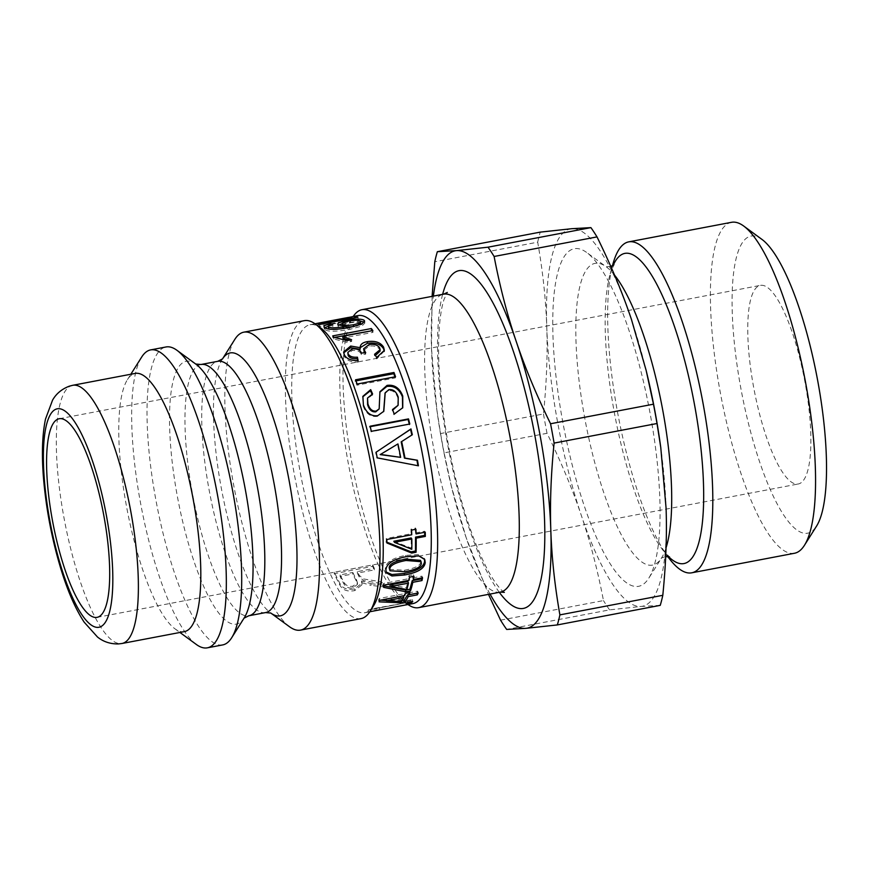 <?xml version="1.0" encoding="UTF-8"?>
<svg xmlns="http://www.w3.org/2000/svg" width="870" height="870" viewBox="0 0 870 870"><rect width="100%" height="100%" fill="white"/><g stroke="black" fill="none" stroke-linecap="round" stroke-linejoin="round"><path stroke-width="0.65" stroke-dasharray="4.35 3.26" d="M794.462 553.266A168.443 42.826 79.2 0 1 720.915 395.796A168.443 42.826 79.2 0 1 731.518 222.307M761.979 239.424A151.26 38.465 -100.8 0 0 752.017 235.955A151.26 38.465 -100.8 0 0 745.198 409.661A151.26 38.465 -100.8 0 0 816.517 526.165M669.073 558.312A168.443 42.826 79.2 0 1 618.135 415.338A168.443 42.826 79.2 0 1 613.035 263.653M761.076 285.284A101.094 25.708 79.2 0 1 804.804 381.136A101.094 25.708 79.2 0 1 798.203 484.003A101.094 25.708 79.2 0 1 754.062 389.488A101.094 25.708 79.2 0 1 760.423 285.371A101.094 25.708 79.2 0 1 761.076 285.284M432.107 296.365L431.509 348.816L436.816 409.585L440.579 433.543L543.478 413.968C546.61 382.811 547.708 353.796 546.762 326.902C545.892 299.987 542.869 271.744 537.693 242.175L434.793 261.75M500.565 620.158L603.475 600.583C597.657 570.231 590.306 541.956 581.432 515.769C572.623 489.56 561.161 462.079 547.034 433.303L444.124 452.868L451.432 486.602L466.168 537.693L488.472 594.362M660.243 605.357L641.092 606.444L609.587 609.87L506.677 629.434M660.428 445.038A192.085 48.84 79.2 0 1 666.083 508.243A192.085 48.84 79.2 0 1 641.092 606.444A192.085 48.84 79.2 0 1 581.432 515.769A192.085 48.84 79.2 0 1 546.762 326.902A192.085 48.84 79.2 0 1 571.764 228.701A192.085 48.84 79.2 0 1 631.424 319.366A192.085 48.84 79.2 0 1 646.573 372.197M609.587 609.87A216.347 55.006 79.2 0 1 603.475 600.583M537.693 242.175A216.347 55.006 79.2 0 1 540.259 232.127M547.034 433.303A216.347 55.006 79.2 0 1 543.478 413.968M490.049 594.069A192.085 48.84 79.2 0 1 466.168 537.693A192.085 48.84 79.2 0 1 451.008 484.862A192.085 48.84 79.2 0 1 437.153 412.021A192.085 48.84 79.2 0 1 431.509 348.816A192.085 48.84 79.2 0 1 433.38 296.115M351.437 317.572L351.697 318.909L358.201 319.192L319.779 326.5L318.344 326.087L352.198 319.649L347.141 319.779L352.644 318.681L347.141 319.779L346.749 317.789L348.674 317.43M347.695 317.561A146.584 37.269 -100.8 0 0 346.749 317.789M352.198 319.649L351.991 318.344M318.344 326.087L318.018 324.108M319.779 326.5L319.475 324.521M358.201 319.192L357.896 317.213M400.146 457.446A144.572 36.757 -100.8 0 0 397.481 444.2M417.894 465.711L376.743 458.001L375.622 452.433L389.934 442.971M411.858 435.022L401.19 441.873M389.39 569.339L404.419 570.241C415.294 568.219 420.721 565.413 420.699 561.857L420.471 560.334M386.019 571.96L385.29 568.588C385.736 562.39 392.49 557.996 405.55 555.397L418.285 554.647L424.408 558.921M403.299 595.58L385.954 598.886A144.572 36.757 79.2 0 1 385.932 598.919L400.961 599.571A144.572 36.757 -100.8 0 0 403.299 595.58L403.365 595.809M400.961 599.571L401.451 601.485M380.484 600.159L378.559 600.006L379.255 598.473L404.148 593.731L405.028 591.546L409.378 590.719L408.508 592.905L417.676 591.165L416.828 593.014L408.976 594.504M402.157 600.441L386.389 600.55M409.378 590.719L409.922 592.514M405.028 591.546L405.572 593.34M404.148 593.731L404.68 595.558M379.255 598.473L379.788 600.3M378.559 600.006L379.081 601.844M399.993 600.844L400.146 601.464M417.676 591.165L418.198 592.992M406.921 600.626L412.293 599.604L411.064 600.67L405.692 601.692L406.921 600.626L407.377 602.573M412.293 599.604L412.75 601.551M405.692 601.692L406.138 603.649M411.064 600.67L411.325 601.822M368.902 609.859L407.53 602.518L374.85 608.326L368.119 610.055L368.902 609.859L369.804 611.751M406.671 602.725L368.119 610.055L368.499 612.034A146.584 37.269 -100.8 0 0 369.293 611.849M407.921 604.498L407.53 602.518L406.323 602.779L406.681 604.737M374.85 608.326L375.187 610.316L372.327 611.262M369.772 611.795L368.499 612.034M379.407 607.467L379.744 609.446L375.187 610.316M376.634 610.49L379.744 609.446M376.253 608.5L376.623 610.446M352.828 572.471A144.572 36.757 -100.8 0 0 356.352 579.42L357.483 582.715L353.024 586.075C349.229 586.967 346.249 585.793 344.074 582.563A144.572 36.757 79.2 0 1 340.148 574.885L352.828 572.471L352.752 573.982A146.584 37.269 -100.8 0 0 356.33 581.019L357.483 584.379L353.035 587.75C349.251 588.642 346.249 587.457 344.052 584.183A146.584 37.269 79.2 0 1 340.072 576.386L352.752 573.982M340.148 574.885L340.072 576.386M371.033 583.683L383.659 585.151L381.604 581.856L363.682 578.985L359.299 575.44L357.396 571.601L374.361 568.382L372.719 564.913L334.297 572.221L339.789 583.237C342.345 588.37 347.326 590.251 354.721 588.87L361.963 583.107L361.702 580.975L371.033 583.683L371.055 585.379L383.724 586.891A146.584 37.269 79.2 0 1 381.625 583.553L363.671 580.594L359.245 576.995A146.584 37.269 79.2 0 1 357.32 573.112L374.285 569.883A146.584 37.269 79.2 0 1 372.621 566.37L334.21 573.678A146.584 37.269 -100.8 0 0 339.768 584.847C342.367 590.056 347.358 591.97 354.764 590.589L361.963 584.803L361.583 582.628L371.055 585.379M383.659 585.151L383.724 586.891M361.702 580.975L361.692 582.606M361.594 580.986L361.583 582.628M334.297 572.221L334.21 573.678M372.719 564.913L372.621 566.37M374.361 568.382L374.285 569.883M357.396 571.601L357.32 573.112M381.604 581.856L381.625 583.553M390.521 584.836L406.257 587.848A144.572 36.757 -100.8 0 0 407.889 581.486M406.257 587.848L406.823 589.588M383.964 585.934L383.083 585.738L383.539 583.455L408.443 578.724L408.987 575.57L413.348 574.744L413.054 576.484M412.793 577.897L421.961 576.147L421.406 578.909M413.348 574.744L413.946 576.31M408.987 575.57L409.585 577.136M408.443 578.724L409.03 580.333M383.539 583.455L384.127 585.075M383.083 585.738L383.67 587.38M421.961 576.147L422.548 577.767M393.849 541.336L411.184 548.089A144.572 36.757 -100.8 0 0 411.195 537.943M411.184 548.089L411.814 549.274M386.9 542.206L386.28 541.945L386.204 538.519L411.108 533.778L410.944 529.156L415.305 528.329L415.338 529.362M415.458 532.951L424.625 531.211L424.658 532.309M415.305 528.329L415.925 529.254M410.944 529.156L411.575 530.08M411.108 533.778L411.727 534.767M386.204 538.519L386.835 539.498M386.28 541.945L386.911 542.978M424.625 531.211L425.256 532.19M409.281 424.114L370.957 431.824L370.207 426.691M369.685 426.789L370.087 426.213M371.947 394.088L372.295 394.893L367.227 399.036M383.637 411.586L377.395 416.371C370.718 417.252 365.944 413.707 363.073 405.746L362.757 396.84M397.797 406.007L397.905 398.003C396.024 392.566 392.925 390.119 388.629 390.673L385.073 393.283M402.603 408.019L393.871 414.751L392.174 410.248L392.751 410.074M378.841 409.639L379.798 392.261M372.295 394.893L372.577 393.903M392.174 410.248L392.533 409.509M393.871 414.751L394.24 414.076M394.958 376.851L395.339 377.895L356.917 385.203L355.351 381.006L355.96 380.886M355.351 381.006L355.547 379.788M356.917 385.203L357.135 384.04M395.339 377.895L395.556 376.732M357.744 360.637L358.027 362.072C350.838 362.181 346.271 360.267 344.303 356.308L343.683 352.818M364.073 352.165L365.639 354.199L361.311 354.623C360.474 351.589 357.418 350.219 352.143 350.512L347.793 354.025M380.06 351.165L379.635 349.446C377.656 346.532 374.133 345.444 369.076 346.173L363.606 350.382M384.268 351.078L376.656 358.908L374.47 355.786L375.383 355.46M360.224 349.272L360.245 347.641M358.027 362.072L358.125 360.615M361.311 354.623L361.365 353.079M365.639 354.199L365.694 352.654M374.47 355.786L374.546 354.286M376.656 358.908L376.753 357.45M349.218 340.181L351.643 341.464L347.076 342.334L333.808 338.995L332.829 337.712L335.211 337.266M371.468 330.372L372.969 332.362L342.9 338.082M332.829 337.712L332.721 335.896M333.808 338.995L333.71 337.19M347.076 342.334L347.032 340.594M351.643 341.464L351.589 339.724M372.969 332.362L372.871 330.567M353.938 326.587L356.7 325.902M360.724 323.39L360.387 322.89C358.505 321.976 354.786 322.041 349.251 323.074C343.954 324.086 341.834 325.141 342.878 326.261L346.314 327.153M328.229 326.315L331.165 325.587L332.971 326.304C329.143 327.207 327.751 328.044 328.806 328.816C330.23 330.176 336.114 330.002 346.423 328.284L338.474 326.815L337.962 326.109L338.604 325.119M364.323 322.172L364.867 323.053L361.887 326.054L349.707 329.393C335.907 331.796 327.609 331.829 324.836 329.502L324.238 328.675L324.825 327.707M342.312 323.553L360.332 321.095M346.39 328.262L346.206 326.348M332.971 326.304L332.721 324.347M331.165 325.587L331.046 324.793M373.534 605.835A146.584 37.269 79.2 0 1 364.867 612.73A146.584 37.269 79.2 0 1 300.868 475.683A146.584 37.269 79.2 0 1 310.09 324.717A146.584 37.269 79.2 0 1 311.025 324.586A146.584 37.269 79.2 0 1 320.682 327.946M412.891 603.595A146.584 37.269 79.2 0 1 402.31 600.365A146.584 37.269 79.2 0 1 348.892 466.548A146.584 37.269 79.2 0 1 349.457 322.476A146.584 37.269 79.2 0 1 358.114 315.582M289.547 626.77A151.641 38.563 79.2 0 1 234.291 488.353A151.641 38.563 79.2 0 1 234.867 339.311M222.698 644.92A151.641 38.563 79.2 0 1 156.48 503.143A151.641 38.563 79.2 0 1 166.029 346.967M407.997 604.53A151.641 38.563 79.2 0 1 407.693 604.302A151.641 38.563 79.2 0 1 352.426 465.874A151.641 38.563 79.2 0 1 353.013 316.832A151.641 38.563 79.2 0 1 353.22 316.506M184.342 631.631A131.424 33.419 79.2 0 1 174.848 628.727A131.424 33.419 79.2 0 1 126.955 508.765A131.424 33.419 79.2 0 1 127.466 379.592A131.424 33.419 79.2 0 1 135.231 373.404M196.37 644.496A151.641 38.563 79.2 0 1 141.114 506.068A151.641 38.563 79.2 0 1 141.701 357.026M361.017 618.613A151.641 38.563 79.2 0 1 294.799 476.836A151.641 38.563 79.2 0 1 304.348 320.66M444.124 452.868A216.347 55.006 79.2 0 1 440.579 433.543M575.407 248.581A171.868 43.696 79.2 0 1 586.728 252.528A171.868 43.696 79.2 0 1 649.357 409.4A171.868 43.696 79.2 0 1 648.694 578.322A171.868 43.696 79.2 0 1 567.664 445.951A171.868 43.696 79.2 0 1 575.407 248.581M420.699 561.857L421.319 563.26M404.419 570.241L405.028 571.721M385.29 568.588L385.91 569.991M405.55 555.397L406.181 556.68M356.352 579.42L356.33 581.019M353.024 586.075L353.035 587.75M344.074 582.563L344.052 584.183M354.721 588.87L354.764 590.589M339.789 583.237L339.768 584.847M359.299 575.44L359.245 576.995M363.073 405.746L363.388 404.876M377.395 416.371L377.754 415.675M388.629 390.673L388.901 389.662M397.905 398.003L398.221 397.111M379.363 402.136L379.679 401.255M344.303 356.308L344.346 354.742M352.143 350.512L352.154 348.892M369.076 346.173L369.087 344.542M379.635 349.446L379.679 347.88M360.387 322.89L360.169 320.954M324.836 329.502L324.608 327.555M349.707 329.393L349.533 327.501M347.511 322.346L347.38 321.454M338.474 326.815L338.245 324.88M265.535 612.589A127.89 32.516 79.2 0 1 209.692 493.029A127.89 32.516 79.2 0 1 217.739 361.322M222.513 358.908L222.459 358.973A133.806 34.028 -100.8 0 0 222.307 359.212A133.806 34.028 -100.8 0 0 221.796 490.723A133.806 34.028 -100.8 0 0 270.559 612.871A133.806 34.028 -100.8 0 0 270.787 613.035L270.853 613.067M201.003 364.497A127.89 32.516 -100.8 0 0 192.944 496.215A127.89 32.516 -100.8 0 0 248.787 615.775M244.068 618.113L244.22 617.874A133.806 34.028 79.2 0 1 181.123 514.812A133.806 34.028 79.2 0 1 187.159 361.148A133.806 34.028 79.2 0 1 195.978 364.215L195.75 364.051M500.283 592.122A151.641 38.563 79.2 0 1 434.076 450.345A151.641 38.563 79.2 0 1 443.613 294.169M442.623 294.364A171.868 43.696 -100.8 0 0 448.235 447.658A171.868 43.696 -100.8 0 0 499.293 592.307M72.797 385.279A131.424 33.419 -100.8 0 0 64.521 520.641A131.424 33.419 -100.8 0 0 121.909 643.506M666.05 547.785A153.599 39.052 79.2 0 1 661.559 557.942A153.599 39.052 79.2 0 1 589.131 439.633A153.599 39.052 79.2 0 1 596.059 263.24A153.599 39.052 79.2 0 1 606.172 266.764A153.599 39.052 79.2 0 1 614.535 275.105M668.551 556.648A157.84 40.14 79.2 0 1 662.701 549.916A157.84 40.14 79.2 0 1 614.97 415.947A157.84 40.14 79.2 0 1 610.185 273.8A157.84 40.14 79.2 0 1 613.154 265.393M389.466 443.276L390.391 442.667M385.649 571.264L386.269 572.743M424.158 558.236L424.767 559.573M357.483 582.715L357.483 584.379M361.963 583.107L361.963 584.803M362.594 397.362L362.899 396.307M383.485 411.934L383.811 411.26M402.451 408.356L402.767 407.693M379.635 392.794L379.929 391.717M343.596 353.611L343.628 351.991M384.29 351.828L384.355 350.338M360.137 348.435L360.147 346.793M324.238 328.675L323.988 326.718M364.867 323.053L364.66 321.139M337.962 326.109L337.723 324.151M364.867 612.73L369.01 611.947M310.09 324.717L314.983 323.781M504.35 592.361C504.709 593.188 495.889 586.858 485.014 564.717C470.246 534.397 458.142 495.008 448.692 446.538C440.068 399.308 436.957 359.212 439.393 326.239C440.437 314.277 442.036 305.207 444.189 299.052L447.31 292.45M174.848 628.727L179.949 632.468M127.466 379.592L130.837 374.241M402.31 600.365L407.693 604.302M349.457 322.476L353.013 316.832M451.008 484.862L451.432 486.602M437.153 412.021L436.816 409.585M610.783 266.459L606.172 266.764L586.728 252.528M665.691 556.561L661.559 557.942L648.694 578.322M667.714 556.528L662.701 549.916L669.541 556.952M612.426 265.818L610.185 273.8L613.959 264.741M97.027 617.363L798.203 484.003M59.247 418.731L760.423 285.371"/><path stroke-width="1.3" d="M612.426 265.818L613.035 263.653A168.443 42.826 79.2 0 1 628.738 241.86L731.518 222.307A168.443 42.826 79.2 0 1 732.594 222.165A168.443 42.826 79.2 0 1 743.687 226.026A168.443 42.826 79.2 0 1 805.065 379.788A168.443 42.826 79.2 0 1 804.413 545.349A168.443 42.826 79.2 0 1 794.462 553.266L691.683 572.819A168.443 42.826 79.2 0 1 669.073 558.312L667.714 556.528M804.413 545.349L816.517 526.165A151.26 38.465 -100.8 0 0 817.104 377.504A151.26 38.465 -100.8 0 0 761.979 239.424L743.687 226.026M628.738 241.86A168.443 42.826 79.2 0 1 629.815 241.708A168.443 42.826 79.2 0 1 702.688 401.429A168.443 42.826 79.2 0 1 691.683 572.819M433.38 296.115A192.085 48.84 79.2 0 1 456.5 250.625L437.349 251.702A216.347 55.006 79.2 0 0 434.793 261.75L432.107 296.365M488.472 594.362L500.565 620.158A216.347 55.006 79.2 0 0 506.677 629.434L525.828 628.357L557.333 624.932L660.243 605.357A216.347 55.006 79.2 0 0 662.799 595.308L559.889 614.883C554.712 585.314 551.689 557.072 550.819 530.167C549.883 503.273 550.971 474.248 554.103 443.091L657.013 423.516L660.765 447.474L666.083 508.243C667.029 535.137 665.931 564.162 662.799 595.308M550.558 423.755C536.431 394.98 524.958 367.499 516.16 341.29C507.286 315.103 499.935 286.828 494.116 256.476L597.016 236.901C611.153 265.676 622.615 293.168 631.424 319.366L646.16 370.457L653.468 404.191L550.558 423.755A216.347 55.006 79.2 0 1 554.103 443.091M437.349 251.702L540.259 232.127L571.764 228.701L590.915 227.625A216.347 55.006 79.2 0 1 597.016 236.901M646.16 370.457L646.573 372.197A192.085 48.84 79.2 0 1 660.428 445.038L660.765 447.474M653.468 404.191A216.347 55.006 79.2 0 1 657.013 423.516M590.915 227.625L488.005 247.189A216.347 55.006 79.2 0 1 494.116 256.476M559.889 614.883A216.347 55.006 79.2 0 1 557.333 624.932M488.005 247.189L456.5 250.625A192.085 48.84 79.2 0 1 516.16 341.29A192.085 48.84 79.2 0 1 550.819 530.167A192.085 48.84 79.2 0 1 525.828 628.357A192.085 48.84 79.2 0 1 490.049 594.069M351.437 317.572L351.306 316.93A146.584 37.269 79.2 0 1 352.263 316.691A146.584 37.269 79.2 0 1 353.198 316.56A146.584 37.269 79.2 0 1 357.896 317.213L319.475 324.521A146.584 37.269 -100.8 0 0 318.018 324.108L351.882 317.67A146.584 37.269 -100.8 0 0 348.631 317.43L351.306 316.93M348.631 317.43A146.584 37.269 -100.8 0 0 347.695 317.561L314.983 323.781M351.991 318.344L351.882 317.67M380.69 454.303L397.949 443.928L380.69 454.303A146.584 37.269 79.2 0 1 380.712 454.455L400.657 457.359A146.584 37.269 -100.8 0 0 397.949 443.928M380.201 454.488A144.572 36.757 79.2 0 1 380.223 454.629L400.657 457.359M389.934 442.971L410.542 429.356L411.869 435.087M401.19 441.873L402.223 441.21L401.19 441.873L404.463 458.142L416.947 460.252L417.904 465.744M410.542 429.356L410.977 428.921A146.584 37.269 79.2 0 1 412.326 434.728L401.646 441.579A146.584 37.269 79.2 0 1 404.974 458.077L417.469 460.252A146.584 37.269 79.2 0 1 418.437 465.809L377.232 457.859A146.584 37.269 -100.8 0 0 376.101 452.215L410.977 428.921M405.028 571.721C415.903 569.698 421.33 566.87 421.319 563.26L421.08 561.705L405.996 560.476C395.1 562.575 389.706 565.522 389.803 569.306L390.01 570.774L405.028 571.721M421.08 561.705L420.471 560.334L405.366 559.149C394.48 561.248 389.086 564.173 389.194 567.893L390.01 570.774M424.408 558.921L424.593 561.117C424.005 566.968 417.154 571.079 404.017 573.461L391.935 574.537L386.019 571.96M404.626 574.983L391.913 575.973L386.269 572.743L385.91 569.991C386.367 563.716 393.12 559.269 406.181 556.68L418.894 555.93L424.767 559.573L425.212 562.52C424.614 568.447 417.752 572.601 404.626 574.983L404.017 573.461M403.365 595.809L403.821 597.429L386.476 600.735A146.584 37.269 79.2 0 1 386.454 600.779L401.451 601.485A146.584 37.269 -100.8 0 0 403.821 597.429M386.454 600.779L385.986 599.115L386.476 600.735M386.389 600.55L380.484 600.159M408.976 594.504L407.66 594.754L404.343 600.017L402.157 600.441M408.563 592.774L409.041 594.732L418.198 592.992A146.584 37.269 79.2 0 1 417.339 594.862L408.182 596.602A146.584 37.269 79.2 0 1 404.822 601.942L400.461 602.769L379.081 601.844A146.584 37.269 -100.8 0 0 379.788 600.3L404.68 595.558A146.584 37.269 -100.8 0 0 405.572 593.34L409.922 592.514A146.584 37.269 79.2 0 1 409.041 594.732M400.146 601.464L400.461 602.769M404.343 600.017L404.822 601.942M407.66 594.754L408.182 596.602M416.882 593.242L417.339 594.862M407.377 602.573L412.75 601.551A146.584 37.269 79.2 0 1 411.51 602.627L406.138 603.649A146.584 37.269 -100.8 0 0 407.377 602.573M411.325 601.822L411.51 602.627M369.804 611.751L407.921 604.498A146.584 37.269 79.2 0 1 407.04 604.704A146.584 37.269 79.2 0 1 406.692 604.77L376.623 610.446M372.327 611.262L369.772 611.795M391.119 586.434L390.532 584.781L407.889 581.486L408.465 583.139L391.119 586.434A146.584 37.269 79.2 0 1 391.108 586.5L406.823 589.588A146.584 37.269 -100.8 0 0 408.465 583.139M390.532 584.781A144.572 36.757 79.2 0 1 390.521 584.836L391.108 586.5M421.613 577.941L421.406 578.909L412.239 580.649L409.911 589.229L405.55 590.056L383.083 585.738M413.054 576.484L413.391 579.507L422.548 577.767A146.584 37.269 79.2 0 1 421.993 580.562L412.826 582.302A146.584 37.269 79.2 0 1 410.455 591.002L406.105 591.828L383.67 587.38A146.584 37.269 -100.8 0 0 384.127 585.075L409.03 580.333A146.584 37.269 -100.8 0 0 409.585 577.136L413.946 576.31A146.584 37.269 79.2 0 1 413.391 579.507M405.55 590.056L406.105 591.828M409.911 589.229L410.455 591.002M412.239 580.649L412.826 582.302M421.406 578.909L421.993 580.562M394.469 542.282L393.838 541.238L411.195 537.943L411.825 538.987L394.469 542.282A146.584 37.269 79.2 0 1 394.48 542.38L411.814 549.274A146.584 37.269 -100.8 0 0 411.825 538.987M393.838 541.238A144.572 36.757 79.2 0 1 393.849 541.336L394.48 542.38M424.658 532.309L424.712 535.365L415.545 537.116L415.447 551.004L411.086 551.841L386.28 541.945M415.305 528.329L416.088 533.941L425.256 532.19A146.584 37.269 79.2 0 1 425.343 536.409L416.175 538.16A146.584 37.269 79.2 0 1 416.077 552.243L411.717 553.081L386.911 542.978A146.584 37.269 -100.8 0 0 386.835 539.498L411.727 534.767A146.584 37.269 -100.8 0 0 411.575 530.08L415.925 529.254A146.584 37.269 79.2 0 1 416.088 533.941M411.086 551.841L411.717 553.081M415.447 551.004L416.077 552.243M415.545 537.116L416.175 538.16M424.712 535.365L425.343 536.409M369.685 426.789L408.106 419.481L409.378 424.517M408.106 419.481L408.508 418.905A146.584 37.269 79.2 0 1 409.792 424.016L371.37 431.324A146.584 37.269 -100.8 0 0 370.087 426.213L408.508 418.905M362.757 396.84L370.446 390.706L372.295 394.893M385.073 393.283L383.637 411.586M392.751 410.074L398.112 405.279L398.221 397.111C396.307 391.598 393.207 389.118 388.901 389.662L385.203 392.751L383.811 411.26L377.754 415.675C371.088 416.545 366.292 412.945 363.388 404.876L362.899 396.307L370.696 389.651L372.577 393.903L367.531 398.047L367.901 403.81C369.511 409.041 372.24 411.466 376.101 411.108L379.179 408.889L379.929 391.717L387.052 385.399C394.371 384.399 399.602 387.944 402.756 396.046L402.767 407.693L394.24 414.076L392.533 409.509L398.112 405.279M379.798 392.261L386.802 386.465C394.11 385.464 399.33 388.955 402.451 396.927L402.603 408.019M367.531 398.047L367.586 404.68C369.174 409.846 371.892 412.239 375.753 411.858L379.179 408.889M370.446 390.706L370.696 389.651M355.351 381.006L393.773 373.698L394.958 376.851M393.773 373.698L393.969 372.48A146.584 37.269 79.2 0 1 395.556 376.732L357.135 384.04A146.584 37.269 -100.8 0 0 355.547 379.788L393.969 372.48M343.683 352.818L350.686 347.695L360.115 349.294L360.147 346.793M360.115 349.294L360.245 347.652C360.104 344.542 362.464 342.541 367.314 341.638C375.09 340.54 380.516 342.378 383.583 347.141L384.355 350.338L376.753 357.45L374.546 354.286L380.125 349.653L379.679 347.88C377.678 344.933 374.144 343.813 369.087 344.542L363.638 348.772L365.694 352.654L361.365 353.079C360.506 350.012 357.439 348.609 352.154 348.892L347.837 352.426L348.163 355.504C349.522 357.994 352.589 359.049 357.353 358.679L357.744 360.637M363.638 348.772L364.443 352.774M375.383 355.46L380.06 351.165L380.125 349.653M360.245 347.641L367.325 343.313C375.101 342.214 380.505 344.009 383.529 348.696L384.268 351.078M357.353 358.679L357.429 357.178L358.125 360.615C350.936 360.713 346.336 358.755 344.346 354.742L343.628 351.991L350.686 346.042L360.137 347.674M347.837 352.426L348.217 353.938C349.588 356.461 352.665 357.548 357.429 357.178M335.211 337.266L371.784 330.774M371.468 330.372L371.349 328.545A146.584 37.269 79.2 0 1 372.871 330.567L342.813 336.288L342.9 338.082L349.218 340.181M342.813 336.288L351.589 339.724L347.032 340.594L333.71 337.19A146.584 37.269 -100.8 0 0 332.721 335.896L371.349 328.545M346.314 327.153L353.938 326.587M356.7 325.902L360.724 323.39L360.169 320.954C358.255 320.029 354.536 320.084 348.99 321.117C343.704 322.128 341.584 323.194 342.649 324.325C344.368 325.434 347.935 325.587 353.34 324.76C358.853 323.531 361.126 322.27 360.169 320.954M342.867 326.206L342.28 323.792L342.802 326.196M331.046 324.793L330.894 323.629L332.721 324.347C328.893 325.249 327.512 326.098 328.577 326.881L328.469 328.338L329.273 329.077M324.825 327.707L328.229 326.315M360.332 321.095L364.323 322.172M338.604 325.119L342.312 323.553M346.401 328.066L346.238 326.38A146.584 37.269 -100.8 0 0 346.206 326.348L338.245 324.88L337.723 324.151M328.806 328.816L328.577 326.881C330.034 328.262 335.918 328.099 346.238 326.38M338.245 324.88C336.647 323.346 339.648 321.846 347.239 320.377C355.362 318.779 360.963 318.714 364.03 320.182L364.66 321.139L361.692 324.162L349.533 327.501C335.733 329.904 327.424 329.926 324.608 327.555L323.988 326.718M324.608 327.555C322.77 326.239 324.869 324.934 330.894 323.629M243.828 332.166L304.348 320.66A151.641 38.563 79.2 0 1 305.316 320.53A151.641 38.563 79.2 0 1 315.299 324.01L320.682 327.946A146.584 37.269 79.2 0 1 374.1 461.752A146.584 37.269 79.2 0 1 373.534 605.835L369.978 611.469A151.641 38.563 79.2 0 1 361.017 618.613L300.498 630.119A151.641 38.563 79.2 0 1 289.547 626.77L270.777 613.035A133.806 34.028 -100.8 0 0 291.863 496.77A133.806 34.028 -100.8 0 0 231.072 352.796A133.806 34.028 -100.8 0 0 222.47 358.973L234.867 339.311A151.641 38.563 79.2 0 1 243.828 332.166A151.641 38.563 79.2 0 1 244.796 332.035A151.641 38.563 79.2 0 1 310.405 475.825A151.641 38.563 79.2 0 1 300.498 630.119M352.263 316.691L358.114 315.582A146.584 37.269 79.2 0 1 359.049 315.451A146.584 37.269 79.2 0 1 422.472 454.444A146.584 37.269 79.2 0 1 412.891 603.595L407.04 604.704M130.837 374.241L141.701 357.026A151.641 38.563 79.2 0 1 150.662 349.892L166.029 346.967A151.641 38.563 79.2 0 1 166.996 346.836A151.641 38.563 79.2 0 1 176.98 350.316A151.641 38.563 79.2 0 1 232.246 488.733A151.641 38.563 79.2 0 1 231.659 637.786A151.641 38.563 79.2 0 1 222.698 644.92L207.332 647.835A151.641 38.563 79.2 0 1 196.37 644.496L179.949 632.468M353.22 316.506A151.641 38.563 79.2 0 1 361.974 309.698A151.641 38.563 79.2 0 1 362.942 309.568A151.641 38.563 79.2 0 1 428.54 453.357A151.641 38.563 79.2 0 1 418.644 607.651A151.641 38.563 79.2 0 1 407.997 604.53M72.797 385.279L135.231 373.404A131.424 33.419 79.2 0 1 136.068 373.295A131.424 33.419 79.2 0 1 192.922 497.912A131.424 33.419 79.2 0 1 184.342 631.631L121.909 643.506A131.424 33.419 -100.8 0 0 130.489 509.787A131.424 33.419 -100.8 0 0 73.635 385.171A131.424 33.419 -100.8 0 0 72.797 385.279L69.339 386.171C61.835 389.02 56.235 393.675 52.548 400.167L45.501 419.057C42.239 434.902 41.575 454.586 43.5 478.087C46.121 508.961 51.895 539.183 60.846 568.762C67.632 590.991 75.396 608.793 84.162 622.159L97.473 636.992C103.28 641.712 110.218 644.028 118.276 643.941L121.909 643.506M59.899 418.644A101.094 25.708 79.2 0 1 103.628 514.507A101.094 25.708 79.2 0 1 97.027 617.363A101.094 25.708 79.2 0 1 52.885 522.848A101.094 25.708 79.2 0 1 59.247 418.731A101.094 25.708 79.2 0 1 59.899 418.644M150.662 349.892A151.641 38.563 79.2 0 1 151.63 349.762A151.641 38.563 79.2 0 1 217.228 493.551A151.641 38.563 79.2 0 1 207.332 647.835M315.299 324.01A151.641 38.563 79.2 0 1 370.555 462.427A151.641 38.563 79.2 0 1 369.978 611.469M405.366 559.149L405.996 560.476M389.194 567.893L389.803 569.306M424.593 561.117L425.212 562.52M402.451 396.927L402.756 396.046M386.802 386.465L387.052 385.399M375.753 411.858L376.101 411.108M367.586 404.68L367.901 403.81M350.686 347.695L350.686 346.042M348.163 355.504L348.217 353.938M364.073 352.165L364.117 350.588M383.529 348.696L383.583 347.141M367.325 343.313L367.314 341.638M353.524 326.663L353.34 324.76M364.258 322.117L364.03 320.182M347.38 321.454L347.239 320.377M244.013 618.178L248.787 615.775A127.89 32.516 -100.8 0 0 257.139 485.656A127.89 32.516 -100.8 0 0 201.818 364.389A127.89 32.516 -100.8 0 0 201.003 364.497L217.739 361.322A127.89 32.516 79.2 0 1 218.555 361.202A127.89 32.516 79.2 0 1 273.876 482.469A127.89 32.516 79.2 0 1 265.535 612.589L270.853 613.067M176.98 350.316L195.978 364.215A133.806 34.028 79.2 0 1 244.731 486.363A133.806 34.028 79.2 0 1 244.22 617.874L231.659 637.786M447.31 292.45L443.613 294.169A151.641 38.563 79.2 0 1 444.581 294.038A151.641 38.563 79.2 0 1 510.19 437.827A151.641 38.563 79.2 0 1 500.283 592.122L504.35 592.361M499.293 592.307A171.868 43.696 -100.8 0 0 540.857 474.618A171.868 43.696 -100.8 0 0 460.143 270.505A171.868 43.696 -100.8 0 0 442.623 294.364M58.072 408.704A111.208 28.275 79.2 0 1 112.676 570.546A111.208 28.275 79.2 0 1 63.673 574.896A111.208 28.275 79.2 0 1 58.072 408.704M614.535 275.105A153.599 39.052 79.2 0 1 662.277 407.693A153.599 39.052 79.2 0 1 666.05 547.785M613.154 265.393A157.84 40.14 79.2 0 1 625.911 253.235A157.84 40.14 79.2 0 1 698.643 430.052A157.84 40.14 79.2 0 1 668.551 556.648M384.91 393.751L385.203 392.751M217.739 361.322L222.513 358.908M248.787 615.775L265.535 612.589M195.674 364.019L201.003 364.497M418.644 607.651L500.283 592.122M361.974 309.698L443.613 294.169M669.541 556.952L665.691 556.561M613.959 264.741L610.783 266.459"/></g></svg>
